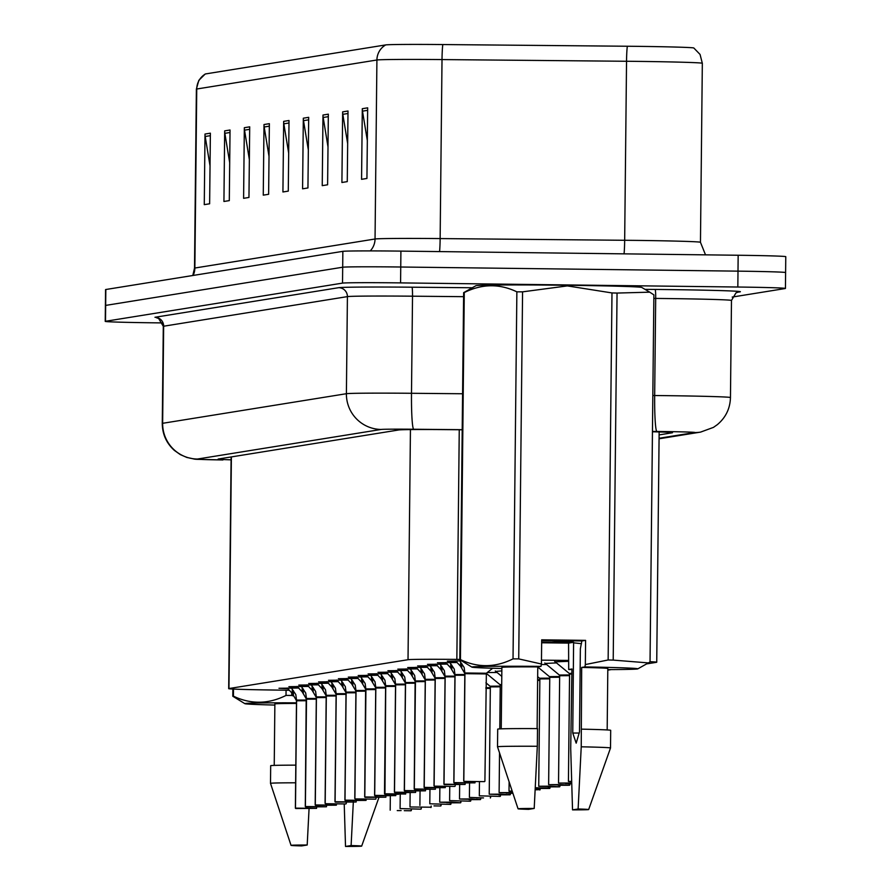 <?xml version="1.0" encoding="UTF-8"?>
<svg xmlns="http://www.w3.org/2000/svg" width="891" height="891" viewBox="0 0 891 891"><rect width="100%" height="100%" fill="white"/><g stroke="black" fill="none" stroke-linecap="round" stroke-linejoin="round"><path stroke-width="1.34" d="M297.772 687.139L288.873 686.683L308.498 686.426M307.673 685.547L298.775 685.09L318.399 684.823M317.575 683.943L308.676 683.497L328.3 683.23M327.476 682.35L318.577 681.905L338.212 681.637M337.377 680.757L328.478 680.301L348.114 680.045M347.278 679.165L338.38 678.708L358.015 678.452M357.191 677.572L348.292 677.115L367.916 676.848M367.092 675.968L358.193 675.523L377.817 675.255M376.993 674.376L368.094 673.93L387.719 673.663M386.894 672.783L377.996 672.326L397.62 672.07M396.796 671.19L387.897 670.734L407.521 670.477M406.697 669.598L397.798 669.141L417.422 668.874M416.598 667.994L407.699 667.548L427.335 667.281M426.499 666.401L417.601 665.956L437.236 665.688M436.412 664.809L427.502 664.352L447.137 664.096M446.313 663.216L437.414 662.759L457.038 662.503M456.214 661.623L447.315 661.167L461.516 660.888M287.871 688.732L278.972 688.275L298.596 688.019M486.029 674.075L487.177 674.075M487.266 672.538L497.078 672.482M495.797 671.424L501.845 670.89M541.338 664.519L546.584 664.508M545.314 663.45L556.485 662.904M555.216 661.857L568.38 661.311M459.801 659.418L456.849 659.396A52.97 0.924 -179.4 0 0 408.022 659.708L228.965 688.543A52.97 0.924 -179.4 0 0 228.686 688.632A52.97 0.924 -179.4 0 0 267.233 689.935L289.319 690.269M568.38 660.42L541.461 660.164M646.588 663.906L656.455 662.314A52.97 0.924 -179.4 0 0 656.734 662.225A52.97 0.924 -179.4 0 0 650.04 661.701M607.796 670.155L611.226 669.598M162.641 322.921L152.84 322.798A52.97 0.924 0.6 0 1 105.227 321.384L105.394 305.49A52.97 0.924 0.6 0 1 105.673 305.401L342.69 267.222A52.97 0.924 0.6 0 1 400.75 267.01L738.004 271.142A52.97 0.924 0.6 0 1 785.606 272.557L785.773 256.664A52.97 0.924 0.6 0 0 738.16 255.249L400.905 251.117A52.97 0.924 0.6 0 0 342.857 251.34L105.829 289.508A52.97 0.924 0.6 0 0 105.561 289.597L105.394 305.49A52.97 0.924 0.6 0 1 105.673 305.401L342.69 267.222A52.97 0.924 0.6 0 1 400.75 267.01L738.004 271.142A52.97 0.924 0.6 0 1 785.606 272.557A52.97 0.924 0.6 0 1 785.327 272.646M205.498 73.942L385.68 44.918A61.98 1.08 0.6 0 1 442.805 44.55L627.331 46.243A61.98 1.08 0.6 0 1 693.811 47.991L700.059 54.44L702.331 63.294A70.623 1.236 -179.4 0 0 626.54 61.267L442.014 59.574A70.623 1.236 -179.4 0 0 376.915 59.998L196.744 89.011A17.653 17.564 -99.1 0 1 205.498 73.942A61.98 1.08 0.6 0 0 205.208 74.009L198.827 80.335L196.376 89.133L194.505 268.146A70.623 1.236 0.6 0 1 194.862 268.024L375.044 239A70.623 1.236 0.6 0 1 440.143 238.576L624.669 240.28A70.623 1.236 0.6 0 1 636.976 240.403A70.623 1.236 0.6 0 1 700.46 242.296L705.516 254.848M328.345 114.171L327.61 184.782L322.241 185.651L322.988 115.039L328.345 114.171M348.013 111.007L347.267 181.619L341.91 182.488L342.645 111.865L348.013 111.007M367.671 107.833L366.936 178.456L361.568 179.314L362.303 108.702L367.671 107.833M269.36 123.671L268.625 194.283L263.257 195.151L264.003 124.54L269.36 123.671M249.703 126.834L248.957 197.457L243.599 198.314L244.334 127.703L249.703 126.834M230.034 130.008L229.299 200.62L223.931 201.477L224.677 130.866L230.034 130.008M210.376 133.171L209.63 203.783L204.273 204.652L205.008 134.04L210.376 133.171M308.687 117.334L307.941 187.956L302.584 188.814L303.319 118.202L308.687 117.334M289.018 120.508L288.283 191.119L282.926 191.977L283.661 121.365L289.018 120.508M288.684 153.174L283.85 123.827A14.122 14.056 -99.1 0 1 283.661 121.365M308.342 150.011L303.508 120.653A14.122 14.056 -99.1 0 1 303.319 118.202M210.031 165.849L205.197 136.49A14.122 14.056 -99.1 0 1 205.008 134.04M229.689 162.674L224.866 133.327A14.122 14.056 -99.1 0 1 224.677 130.866M249.357 159.511L244.524 130.153A14.122 14.056 -99.1 0 1 244.334 127.703M269.015 156.348L264.181 126.99A14.122 14.056 -99.1 0 1 264.003 124.54M367.326 140.511L362.492 111.152A14.122 14.056 -99.1 0 1 362.303 108.702M347.668 143.674L342.835 114.326A14.122 14.056 -99.1 0 1 342.645 111.865M327.999 146.848L323.177 117.489A14.122 14.056 -99.1 0 1 322.988 115.039M105.227 321.384A52.97 0.924 0.6 0 1 105.506 321.283L342.523 283.115A52.97 0.924 0.6 0 1 400.582 282.892L737.837 287.025A52.97 0.924 0.6 0 1 785.439 288.45A52.97 0.924 0.6 0 1 785.171 288.539L732.19 297.071M659.117 434.908L672.237 432.792A52.97 0.924 -179.4 0 0 672.505 432.703A52.97 0.924 -179.4 0 0 652.446 431.767M462.206 429.774L447.594 429.64A52.97 0.924 -179.4 0 0 398.767 429.963L218.44 458.999A52.97 0.924 -179.4 0 0 218.161 459.099A52.97 0.924 -179.4 0 0 231.092 459.834M410.918 810.765L404.28 810.665M401.139 810.576L397.252 810.598L401.139 810.576M411.364 810.387L411.375 809.228L411.107 810.743M404.302 810.676L410.951 810.765M291.145 687.64L295.812 694.59L296.603 700.649A0.88 0.869 83.8 0 1 296.614 700.783L306.381 700.738L296.603 700.794L295.478 808.126L316.561 808.371L295.734 808.505M295.389 808.17L296.525 700.805A0.88 0.88 73.7 0 0 296.514 700.671L292.259 693.398L287.236 688.019M296.525 700.048L296.514 700.671L296.202 700.126M296.592 702.565L296.302 700.237M420.819 809.173L400.092 808.582L420.908 809.162M421.265 808.794L421.276 807.636L421.009 809.151M431.166 807.213L409.994 806.979L431.188 807.201L431.177 806.043L430.91 807.547M440.622 805.987L433.984 805.876M433.984 805.898L440.666 805.987M441.067 805.598L441.078 804.439L440.811 805.954M450.568 804.384L429.796 803.793L450.523 804.395M450.969 804.005L450.98 802.847M301.047 686.048L305.713 692.998L306.515 699.056A0.88 0.869 83.8 0 1 306.515 699.19L316.283 699.134L306.504 699.201L305.39 806.533L326.462 806.778L305.635 806.912M306.493 700.972L306.426 699.201A0.88 0.88 73.7 0 0 306.415 699.067L302.16 691.806L297.137 686.426M306.426 698.455L306.415 699.067L306.103 698.533M305.29 806.544L306.203 698.644M316.394 699.379L315.18 804.963L316.327 697.608A0.88 0.88 73.7 0 0 316.316 697.475L316.327 696.862L316.416 697.464A0.88 0.869 83.8 0 1 316.416 697.597L326.184 697.542L316.416 697.608L315.291 804.941L336.364 805.186L315.548 805.308M316.004 696.94L312.062 690.213L307.039 684.834M310.948 684.444L315.614 691.405L316.327 696.885L326.195 696.851M320.849 682.851L325.516 689.812L326.318 695.871A0.88 0.869 83.8 0 1 326.329 696.005L336.085 695.949M325.092 803.381L326.229 696.016A0.88 0.88 73.7 0 0 326.217 695.882L321.963 688.609L316.94 683.23M326.229 695.27L326.217 695.882L325.906 695.348M325.538 803.704L345.875 803.96L325.449 803.715M336.085 695.96L326.329 696.005M325.193 803.348L326.318 696.016M326.006 695.448L326.295 697.787M353.382 800.797L351.11 845.548A35.317 0.613 0.6 0 1 361.668 846.105A35.317 0.613 0.6 0 1 345.519 846.45L344.227 804.027M345.519 846.45L351.11 845.548M291.747 692.853L291.713 695.448L293.83 696.049M233.498 689.077L233.431 696.161C250.794 704.469 268.325 704.224 286.011 695.437L286.067 690.224M286.011 695.437A95.348 1.659 0.6 0 1 291.713 695.448M274.851 705.059A82.986 1.448 0.6 0 1 244.891 703.678L232.796 696.261L232.863 689.044M232.796 696.261A95.348 1.659 0.6 0 1 233.431 696.161M244.891 703.678A82.986 1.448 0.6 0 1 296.469 702.832M274.228 765.391L274.874 703.946A52.97 0.924 0.6 0 1 296.469 703.433M291.045 845.37A35.317 0.613 0.6 0 1 307.195 845.013L301.615 845.915A35.317 0.613 0.6 0 1 291.045 845.37L270.508 783.356L270.686 765.703A56.501 0.991 0.6 0 1 295.823 765.146M270.508 783.356A56.501 0.991 0.6 0 1 295.634 782.799M307.195 845.013L309.054 808.816M550.638 640.529L573.604 642.288L572.757 733.048L576.176 743.161L579.495 731.957L580.364 648.759L581.845 640.963L541.672 640.484M568.258 642.255A39.917 0.702 0.6 0 1 551.084 642.11A39.917 0.702 0.6 0 1 541.65 641.977M501.867 668.506A82.986 1.448 0.6 0 1 471.896 667.114L459.801 659.696L463.643 292.66L475.894 285.721A82.986 1.448 0.6 0 1 567.244 285.276A82.986 1.448 0.6 0 1 641.787 287.459L649.739 292.159M581.845 640.963L585.587 640.362L585.342 664.563L608.141 659.986L611.983 292.939L567.344 285.9L522.572 291.847L518.718 658.894L541.427 664.018L540.982 666.368A82.986 1.448 0.6 0 0 471.896 667.114M611.983 292.939A95.348 1.659 0.6 0 1 617.051 293.061L613.208 660.108L648.37 662.904L650.04 661.924L653.883 294.876L649.739 292.17L617.051 293.061M585.342 664.563L584.897 666.913A82.986 1.448 0.6 0 1 637.789 668.851A82.986 1.448 0.6 0 1 607.796 669.609M571.922 669.542A82.986 1.448 0.6 0 1 568.703 669.52L568.569 643.102L573.604 642.288M608.141 659.986A95.348 1.659 0.6 0 1 613.208 660.108M584.897 666.913L581.678 667.426L581.233 746.803L578.114 808.995A35.317 0.613 0.6 0 1 588.673 809.54A35.317 0.613 0.6 0 1 572.534 809.886L570.708 748.507L571.922 668.996L568.703 669.52M581.678 667.426A52.97 0.924 0.6 0 1 607.818 668.495L607.172 729.941M581.422 729.15A56.501 0.991 0.6 0 1 610.691 730.319L610.513 747.972A56.501 0.991 0.6 0 1 610.513 747.983A56.501 0.991 0.6 0 0 581.233 746.803M572.534 809.886L578.114 808.995M579.273 733.037A39.917 0.702 0.6 0 1 572.757 733.048M573.704 642.834L581.5 643.692M463.643 292.66A95.348 1.659 0.6 0 1 464.278 292.549L460.435 659.596C477.799 667.905 495.329 667.66 513.027 658.872L516.869 291.836C499.495 283.527 481.964 283.761 464.278 292.549M516.869 291.836A95.348 1.659 0.6 0 1 522.572 291.847M513.027 658.872A95.348 1.659 0.6 0 1 518.718 658.894M459.801 659.696A95.348 1.659 0.6 0 1 460.435 659.596M537.117 728.615L537.763 666.891L540.982 666.368M501.232 728.838L501.878 667.392A52.97 0.924 0.6 0 1 537.763 666.891M497.701 729.139A56.501 0.991 0.6 0 1 537.507 728.615L537.318 746.268A56.501 0.991 0.6 0 0 497.512 746.792L497.701 729.139M518.05 808.805A35.317 0.613 0.6 0 1 534.199 808.449L528.619 809.351A35.317 0.613 0.6 0 1 518.05 808.805L497.512 746.803A56.501 0.991 0.6 0 1 497.512 746.792M534.199 808.449L537.318 746.268M541.65 642.779L568.569 643.102M585.587 640.362L541.683 639.827L541.427 664.018M460.469 802.791L439.709 802.201L451.369 802.134L460.625 802.769L449.253 802.836L460.424 802.791M453.786 802.713L446.759 802.624L453.82 802.702M460.625 802.769L460.881 801.254M470.325 801.198L449.61 800.608L470.437 801.187M470.771 800.82L470.793 799.661L470.526 801.176M480.338 799.595L459.511 799.004L471.172 798.949L480.427 799.572L469.067 799.639L480.327 799.595M480.683 799.216L480.695 798.069L480.427 799.572M336.197 696.183L334.983 801.777L336.13 694.423A0.88 0.88 73.7 0 0 336.13 694.289L336.13 693.677L336.219 694.267A0.88 0.869 83.8 0 1 336.23 694.401L345.998 694.356L336.219 694.412L335.094 801.744L356.166 802L335.35 802.123M335.807 693.755L331.864 687.017L326.841 681.637M330.75 681.259L335.417 688.22L336.141 693.699L345.998 693.666M335.907 693.855L336.119 694.457M346.009 692.853L344.906 800.196L346.031 692.83A0.88 0.88 73.7 0 0 346.031 692.697L346.031 692.073L346.12 692.675A0.88 0.869 83.8 0 1 346.131 692.808L355.899 692.764L346.12 692.819L344.995 800.151L366.067 800.408L345.251 800.53M345.708 692.151L341.765 685.424L336.742 680.045M346.031 692.83L346.098 694.59M340.652 679.666L345.318 686.616L346.042 692.107L355.899 692.073M350.553 678.073L355.231 685.023L356.021 691.082A0.88 0.869 83.8 0 1 356.032 691.216L365.8 691.171L356.032 691.216M354.807 798.592L355.943 691.227A0.88 0.88 73.7 0 0 355.932 691.093L351.667 683.831L346.644 678.452M355.932 690.48L355.932 691.093L355.609 690.558M355.242 798.915L375.724 799.149L355.153 798.937M354.896 798.559L356.021 691.227M355.999 692.998L355.721 690.67M483.523 797.924L469.412 797.412L483.501 797.902M483.501 797.924L476.473 797.846L483.535 797.913M490.585 797.623L490.596 796.465L490.328 797.98M500.074 796.409L479.313 795.819L500.04 796.42M490.328 688.409L485.873 688.375M500.486 796.031L500.497 794.872L500.23 796.387M509.986 794.817L489.215 794.226L500.887 794.159L510.131 794.794L498.771 794.861L509.942 794.817M500.23 686.816L490.34 686.894L490.028 686.204L500.23 686.115M510.387 794.438L510.398 793.28M501.689 685.224L499.929 684.611L501.7 684.522M512.871 793.157L506.177 793.057L512.848 793.101M360.465 676.469L365.132 683.43L365.923 689.489A0.88 0.869 83.8 0 1 365.934 689.623L375.701 689.567L365.923 689.634L364.798 796.966L385.881 797.211L365.054 797.334M365.911 691.405L365.845 689.634A0.88 0.88 73.7 0 0 365.833 689.5L361.579 682.239L356.545 676.859M365.833 688.888L365.833 689.5L365.522 688.966M365.622 689.077L364.686 796.988L365.833 689.667M375.813 689.812L374.588 795.396L375.746 688.041A0.88 0.88 73.7 0 0 375.735 687.908L375.746 687.295L375.824 687.897A0.88 0.869 83.8 0 1 375.835 688.03L385.603 687.975L375.824 688.041L374.699 795.373L395.782 795.618L374.955 795.741M375.423 687.373L371.48 680.635L366.457 675.255M375.746 688.041L375.523 687.473M370.366 674.877L375.033 681.838L375.746 687.317L385.614 687.284M380.268 673.284L384.934 680.245L385.736 686.293A0.88 0.869 83.8 0 1 385.736 686.426L395.504 686.382L385.736 686.426M384.511 793.814L385.647 686.449A0.88 0.88 73.7 0 0 385.636 686.315L381.381 679.042L376.358 673.663M385.647 685.702L385.636 686.315L385.324 685.78M384.511 793.792L398.611 794.304L384.856 794.148M384.957 794.137L385.725 686.438M385.424 685.881L385.714 688.208M401.451 792.634L394.401 792.21L395.548 684.856A0.88 0.88 73.7 0 0 395.537 684.722L395.548 684.099L395.637 684.7A0.88 0.869 83.8 0 1 395.637 684.834L405.405 684.789L395.637 684.845L394.513 792.177L415.585 792.433L401.462 792.622M395.225 684.177L391.283 677.45L386.26 672.07M390.169 671.691L394.836 678.641L395.548 684.132L405.416 684.099M395.615 686.616L394.401 792.21L403.946 792.834L394.769 792.556M400.07 670.099L404.737 677.049L405.539 683.107A0.88 0.869 83.8 0 1 405.55 683.241L415.306 683.197L405.539 683.252L404.414 790.584L425.486 790.829L404.67 790.963M405.427 683.274L404.302 790.607L405.45 683.252A0.88 0.88 73.7 0 0 405.438 683.119L401.184 675.857L396.161 670.477M405.45 682.506L405.438 683.119L405.127 682.584M405.45 683.252L405.516 685.023M535.201 789.459L540.113 789.66L535.179 789.816M540.091 789.649L540.102 788.49L539.846 790.005M535.291 787.744L550.014 788.067L535.268 788.101M539.835 680.434L537.618 680.412M542.909 788.357L535.881 788.268L542.909 788.335M549.992 788.056L550.014 786.898L549.747 788.412M559.492 786.842L538.732 786.252L550.393 786.185L559.648 786.82L548.288 786.887L559.448 786.842M549.736 678.842L539.857 678.92L539.534 678.229L549.747 678.14M559.904 786.463L559.916 785.305L559.648 786.82M569.394 785.249L548.633 784.659L560.294 784.592L569.549 785.227L558.189 785.283L569.36 785.249M559.648 677.238L549.758 677.327L549.435 676.637L559.648 676.547M569.549 785.227L569.817 783.712M569.549 675.645L559.659 675.734L559.336 675.044L569.549 674.955M571.699 783.59L565.596 783.49L571.699 783.512M571.877 674.042L569.561 674.131L569.249 673.451L571.877 673.351M409.971 668.495L414.638 675.456L415.44 681.515A0.88 0.869 83.8 0 1 415.451 681.648L425.207 681.593L415.44 681.66L414.315 788.992L435.387 789.237L414.571 789.359M415.418 683.43L415.351 681.66A0.88 0.88 73.7 0 0 415.34 681.526L411.085 674.264L406.062 668.885M415.351 680.913L415.34 681.526L415.028 680.991M414.215 789.003L415.128 681.103M419.873 666.902L424.539 673.863L425.341 679.922A0.88 0.869 83.8 0 1 425.352 680.056L435.12 680L425.341 680.067L424.216 787.399L445.288 787.644L424.472 787.767M425.319 681.838L424.105 787.421L425.252 680.067A0.88 0.88 73.7 0 0 425.252 679.933L420.986 672.66L415.963 667.281M425.252 679.321L425.252 679.933L424.929 679.399M429.774 665.31L434.452 672.271L435.242 678.318A0.88 0.869 83.8 0 1 435.254 678.452L445.021 678.407M434.028 785.84L435.164 678.474A0.88 0.88 73.7 0 0 435.153 678.341L430.888 671.068L425.865 665.688M435.153 677.728L435.153 678.341L434.83 677.806M434.463 786.163L454.8 786.419L434.374 786.174M445.021 678.419L435.242 678.474L434.117 785.806M434.942 677.906L435.22 680.234M439.686 663.717L444.353 670.667L445.144 676.726A0.88 0.869 83.8 0 1 445.155 676.859L454.922 676.815L445.144 676.87L444.019 784.203L465.102 784.459L444.275 784.581M445.121 678.641L443.907 784.236L445.066 676.882A0.88 0.88 73.7 0 0 445.055 676.748L440.789 669.475L435.766 664.096M445.055 676.124L445.055 676.748L444.732 676.202M444.843 676.314L445.055 676.915M454.933 675.3L453.831 782.643L454.967 675.278A0.88 0.88 73.7 0 0 454.956 675.144L454.967 674.532L455.045 675.133A0.88 0.869 83.8 0 1 455.056 675.267L464.824 675.222L455.045 675.278L453.92 782.61L475.003 782.855L454.176 782.989M454.644 674.61L450.701 667.882L445.678 662.503M449.587 662.124L454.254 669.074L454.967 674.565L464.835 674.52M459.489 660.521L464.155 667.482L464.946 673.54A0.88 0.869 83.8 0 1 464.957 673.674L486.029 673.93L464.957 673.674M463.732 781.051L464.868 673.685A0.88 0.88 73.7 0 0 464.857 673.551L460.602 666.29L455.579 660.91M464.868 672.939L464.857 673.551L464.545 673.017M464.166 781.374L484.504 781.63L464.077 781.385M485.974 673.952L476.507 673.652M463.821 781.017L464.946 673.685M464.935 675.456L464.645 673.128M231.393 456.916L228.965 688.543M410.439 429.596L408.022 659.708M459.255 429.752L456.849 659.396M385.68 44.918A17.653 17.564 80.9 0 0 376.915 59.998L375.044 239A17.653 17.564 -99.1 0 1 370.266 250.906M442.805 44.55A17.653 1.292 90.5 0 0 442.014 59.574L440.143 238.576A17.653 1.292 -89.5 0 1 439.575 251.596M193.147 275.453A17.653 17.564 -99.1 0 0 194.862 268.024L196.744 89.011A70.623 1.236 -179.4 0 0 196.376 89.133M627.331 46.243A17.653 1.292 90.5 0 0 626.54 61.267L624.669 240.28A17.653 1.292 -89.5 0 1 624.056 253.857M738.16 255.249L737.837 287.025M105.829 289.508L105.506 321.283M342.857 251.34L342.523 283.115M400.905 251.117L400.582 282.892M288.996 122.991L283.85 123.827M269.338 126.166L264.181 126.99M249.669 129.329L244.524 130.153M230.012 132.492L224.866 133.327M210.343 135.666L205.197 136.49M308.654 119.828L303.508 120.653M328.322 116.665L323.177 117.489M347.98 113.491L342.835 114.326M367.649 110.328L362.492 111.152M659.073 438.261L694.59 432.547A35.317 0.613 -179.4 0 0 663.038 431.534A35.317 0.613 -179.4 0 0 656.89 431.467L652.446 431.433M652.825 395.504L654.673 395.526A70.623 1.236 0.6 0 1 666.98 395.66A70.623 1.236 0.6 0 1 730.464 397.542L731.478 300.456A70.623 1.236 -179.4 0 0 668.005 298.563A70.623 1.236 -179.4 0 0 655.687 298.429L653.849 298.418M644.984 289.352L655.141 289.441A8.832 0.646 -89.5 0 1 655.687 298.429L654.673 395.526A35.317 2.584 90.5 0 0 656.89 431.467M655.141 289.441A79.455 1.392 0.6 0 1 739.987 291.858L737.247 292.293M462.206 429.685L413.714 429.239A35.317 0.613 -179.4 0 0 381.159 429.451L197.401 459.043A35.317 35.128 -99.1 0 1 162.641 423.303L346.399 393.711L347.412 296.614L163.654 326.217A70.623 1.236 -179.4 0 0 163.298 326.329L162.273 423.425A70.623 1.236 0.6 0 1 162.641 423.303L163.654 326.217A8.832 8.787 80.9 0 0 154.967 317.274L338.725 287.682A79.455 1.392 0.6 0 1 411.965 287.203L472.263 287.76M381.159 429.451A35.317 35.128 -99.1 0 1 346.399 393.711A70.623 1.236 0.6 0 1 411.497 393.287L412.522 296.191A70.623 1.236 -179.4 0 0 347.412 296.614A8.832 8.787 80.9 0 0 338.725 287.682M413.714 429.239A35.317 2.584 90.5 0 1 411.497 393.287L462.585 393.755M463.598 296.67L412.522 296.191A8.832 0.646 -89.5 0 0 411.965 287.203M197.401 459.043A35.317 0.613 -179.4 0 0 222.906 459.968L222.739 459.968A35.317 9.612 90.9 0 1 222.561 459.956M739.987 291.858A8.832 8.787 80.9 0 0 738.494 291.97L735.988 292.872L731.478 300.456M222.906 459.968A35.317 9.612 90.9 0 1 222.739 459.968C185.74 458.865 200.631 460.068 186.921 457.484L180.283 454.588L174.391 450.423C166.405 443.195 162.374 434.195 162.273 423.425M659.073 438.784L700.582 432.102A35.317 35.128 -99.1 0 1 694.59 432.547M296.525 700.081L306.393 700.048M295.366 808.159L296.491 700.827M293.373 694.991L293.417 690.714M292.259 693.398L292.304 689.2M306.426 698.477L316.294 698.444M303.274 693.387L303.319 689.122M302.16 691.806L302.205 687.607M313.175 691.795L313.22 687.529M312.062 690.213L312.106 686.014M326.24 695.292L336.096 695.258M323.077 690.202L323.132 685.936M321.963 688.609L322.007 684.422M332.989 688.609L333.034 684.333M331.864 687.017L331.909 682.829M342.89 687.017L342.935 682.74M341.765 685.424L341.81 681.225M355.943 690.503L365.8 690.469M352.791 685.413L352.836 681.147M351.667 683.831L351.711 679.633M485.885 687.685L490.328 687.707M512.804 792.957L499.116 792.634L512.681 792.6M508.672 793.257L512.915 793.302L508.672 793.257M512.258 791.297L509.073 791.219L512.136 790.941M365.845 688.91L375.712 688.877M362.693 683.82L362.737 679.555M361.579 682.239L361.612 678.04M372.594 682.228L372.638 677.962M371.48 680.635L371.525 676.447M385.647 685.725L395.515 685.691M384.6 793.781L405.683 794.026L384.489 793.803L385.614 686.471M382.495 680.635L382.54 676.358M381.381 679.042L381.426 674.855M392.396 679.042L392.441 674.765M391.283 677.45L391.327 673.251M405.461 682.539L415.317 682.495M402.298 677.438L402.342 673.173M401.184 675.857L401.228 671.658M537.629 679.722L539.846 679.733M549.591 788.435L535.246 788.435L549.547 788.446M571.699 783.378L558.534 783.066L571.688 783.022M568.09 783.69L571.699 783.724L568.09 783.69M571.643 781.73L568.436 781.463L571.632 781.362M415.362 680.936L425.219 680.902M412.21 675.846L412.255 671.58M411.085 674.264L411.13 670.065M425.263 679.343L435.12 679.31M422.111 674.253L422.156 669.987M420.986 672.66L421.031 668.473M435.164 677.75L445.021 677.717M432.012 672.66L432.057 668.384M430.888 671.068L430.932 666.88M445.066 676.158L454.922 676.124M441.914 671.068L441.958 666.791M440.789 669.475L440.833 665.276M455.034 677.049L454.945 675.3M451.815 669.464L451.86 665.198M450.701 667.882L450.746 663.684M464.868 672.961L486.363 673.251L484.904 781.262M461.716 667.871L461.761 663.606M460.602 666.29L460.647 662.091M231.114 456.96L228.686 688.632M659.14 431.957L656.734 662.225M702.331 63.294L700.46 242.296M194.505 268.146L192.801 275.508M785.439 288.45L785.606 272.557M163.298 326.329L158.654 318.499L156.393 317.686L157.919 317.831M700.582 432.102L713.468 427.379L717.322 424.662C725.742 417.578 730.119 408.546 730.464 397.542M390.191 810.175L390.336 796.064M316.561 808.371L316.572 807.213M400.092 808.582L400.237 794.471M409.994 806.979L410.138 792.879M419.895 805.386L420.051 791.286M451.002 802.847L450.712 804.361M429.796 803.793L429.952 789.693M326.462 806.778L326.474 805.62M305.279 806.555L306.393 699.223M316.105 697.052L316.305 697.62M336.364 805.186L336.375 804.016M346.265 803.593L346.276 802.423M325.081 803.37L326.206 696.038M361.668 846.105L378.853 797.657M637.789 668.851L648.37 662.904M588.673 809.54L610.513 747.983M439.709 802.201L439.853 788.09M460.892 802.423L460.903 801.254M449.61 800.608L449.755 786.497M459.511 799.004L459.656 784.904M356.166 802L356.177 800.831M345.808 692.262L346.02 692.842M366.067 800.408L366.078 799.238M375.969 798.804L375.991 797.645M354.785 798.581L355.91 691.249M469.412 797.412L469.557 783.312M479.313 795.819L479.458 781.719M510.42 793.28L510.131 794.794M489.215 794.226L490.34 686.894M490.028 686.204L485.929 682.829M499.116 792.634L499.539 752.895M499.784 728.894L500.241 685.302M499.929 684.611L486.274 673.329M509.017 791.041L509.117 781.83M501.778 676.369L495.262 670.979M385.881 797.211L385.892 796.042M395.782 795.618L395.793 794.449M405.683 794.026L405.695 792.856M395.326 684.288L395.526 684.867M415.585 792.433L415.596 791.264M405.227 682.695L405.438 683.263M425.486 790.829L425.497 789.671M538.732 786.252L539.857 678.92M539.534 678.229L537.663 676.681M548.633 784.659L549.758 677.327M549.435 676.637L537.763 666.991M569.817 784.882L569.828 783.712M558.534 783.066L559.659 675.734M559.336 675.044L544.78 663.004M568.436 781.463L569.561 674.131M569.249 673.451L554.681 661.412M435.387 789.237L435.398 788.067M414.204 789.014L415.329 681.682M425.029 679.499L425.241 680.078M445.288 787.644L445.3 786.475M455.19 786.051L455.212 784.882M434.006 785.829L435.131 678.497M465.102 784.459L465.113 783.289M454.744 674.721L454.945 675.289M475.003 782.855L475.014 781.697M486.363 673.251L492.667 668.25M463.71 781.039L464.835 673.707"/></g></svg>
